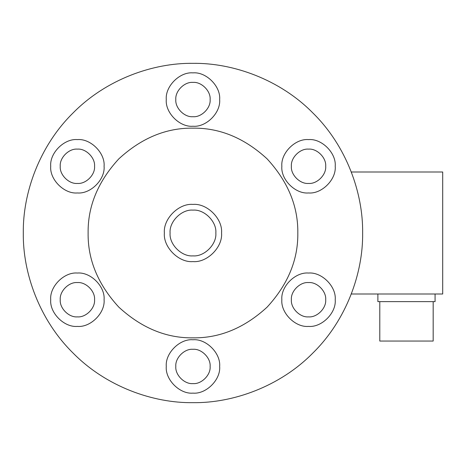 <?xml version="1.0" encoding="UTF-8"?>
<svg xmlns="http://www.w3.org/2000/svg" width="466" height="466" viewBox="0 0 466 466"><rect width="100%" height="100%" fill="white"/><g stroke="black" fill="none" stroke-linecap="round" stroke-linejoin="round"><path stroke-width="0.7" d="M435.075 294.005L435.075 301.63L377.885 301.63L377.885 294.005M351.545 172.665L351.288 171.995L442.7 171.995L442.7 294.005L351.288 294.005L351.55 293.318M104.087 299.725C105.281 312.925 90.602 327.604 77.397 326.41C64.197 327.604 49.518 312.925 50.712 299.725C49.518 286.52 64.197 271.841 77.397 273.035C90.602 271.841 105.281 286.52 104.087 299.725M94.557 299.725C95.326 291.233 85.89 281.796 77.397 282.565C68.91 281.796 59.473 291.233 60.242 299.725C59.473 308.212 68.91 317.649 77.397 316.88C85.89 317.649 95.326 308.212 94.557 299.725M219.655 366.445C220.849 379.65 206.17 394.329 192.965 393.135C179.76 394.329 165.086 379.65 166.275 366.445C165.086 353.24 179.76 338.561 192.965 339.755C206.17 338.561 220.849 353.24 219.655 366.445M210.125 366.445C210.888 357.958 201.458 348.521 192.965 349.29C184.478 348.521 175.041 357.958 175.81 366.445C175.041 374.932 184.478 384.368 192.965 383.605C201.458 384.368 210.888 374.932 210.125 366.445M308.533 273.035C321.738 271.841 336.417 286.52 335.223 299.725C336.417 312.925 321.738 327.604 308.533 326.41C295.327 327.604 280.649 312.925 281.843 299.725C280.649 286.52 295.327 271.841 308.533 273.035M308.533 282.565C300.046 281.796 290.609 291.233 291.378 299.725C290.609 308.212 300.046 317.649 308.533 316.88C317.02 317.649 326.456 308.212 325.693 299.725C326.456 291.233 317.02 281.796 308.533 282.565M281.843 166.275C280.649 153.075 295.327 138.396 308.533 139.59C321.738 138.396 336.417 153.075 335.223 166.275C336.417 179.48 321.738 194.159 308.533 192.965C295.327 194.159 280.649 179.48 281.843 166.275M291.378 166.275C290.609 174.767 300.046 184.204 308.533 183.435C317.02 184.204 326.456 174.767 325.693 166.275C326.456 157.788 317.02 148.351 308.533 149.12C300.046 148.351 290.609 157.788 291.378 166.275M166.275 99.555C165.086 86.35 179.76 71.671 192.965 72.865C206.17 71.671 220.849 86.35 219.655 99.555C220.849 112.76 206.17 127.439 192.965 126.245C179.76 127.439 165.086 112.76 166.275 99.555M175.81 99.555C175.041 108.042 184.478 117.479 192.965 116.71C201.458 117.479 210.888 108.042 210.125 99.555C210.888 91.068 201.458 81.632 192.965 82.395C184.478 81.632 175.041 91.068 175.81 99.555M104.087 166.275C105.281 179.48 90.602 194.159 77.397 192.965C64.197 194.159 49.518 179.48 50.712 166.275C49.518 153.075 64.197 138.396 77.397 139.59C90.602 138.396 105.281 153.075 104.087 166.275M94.557 166.275C95.326 157.788 85.89 148.351 77.397 149.12C68.91 148.351 59.473 157.788 60.242 166.275C59.473 174.767 68.91 184.204 77.397 183.435C85.89 184.204 95.326 174.767 94.557 166.275M192.965 261.595C207.114 262.876 222.841 247.149 221.56 233C222.841 218.851 207.114 203.124 192.965 204.405C178.816 203.124 163.094 218.851 164.37 233C163.094 247.149 178.816 262.876 192.965 261.595M192.965 337.85C166.205 338.211 141.495 327.971 118.824 307.141C97.994 284.476 87.759 259.76 88.115 233C87.759 206.24 97.994 181.524 118.824 158.859C141.495 138.029 166.205 127.789 192.965 128.15C219.725 127.789 244.44 138.029 267.105 158.859C287.941 181.524 298.176 206.24 297.815 233C298.176 259.76 287.941 284.476 267.105 307.141C244.44 327.971 219.725 338.211 192.965 337.85C166.205 338.211 141.495 327.971 118.824 307.141C97.994 284.476 87.759 259.76 88.115 233C87.759 206.24 97.994 181.524 118.824 158.859C141.495 138.029 166.205 127.789 192.965 128.15C219.725 127.789 244.44 138.029 267.105 158.859C287.941 181.524 298.176 206.24 297.815 233C298.176 259.76 287.941 284.476 267.105 307.141C244.44 327.971 219.725 338.211 192.965 337.85M362.635 233C363.177 193.215 346.687 146.19 312.936 113.028C279.775 79.278 232.75 62.788 192.965 63.335C153.18 62.788 106.155 79.278 72.993 113.028C39.249 146.19 22.752 193.215 23.3 233C22.752 272.785 39.249 319.81 72.993 352.972C106.155 386.722 153.18 403.212 192.965 402.665C232.75 403.212 279.775 386.722 312.936 352.972C346.687 319.81 363.177 272.785 362.635 233M170.09 233C169.065 221.682 181.647 209.1 192.965 210.125C204.283 209.1 216.865 221.682 215.845 233C216.865 244.318 204.283 256.9 192.965 255.875C181.647 256.9 169.065 244.318 170.09 233M433.17 301.63L433.17 341.054L379.79 341.054L379.79 301.63"/></g></svg>
